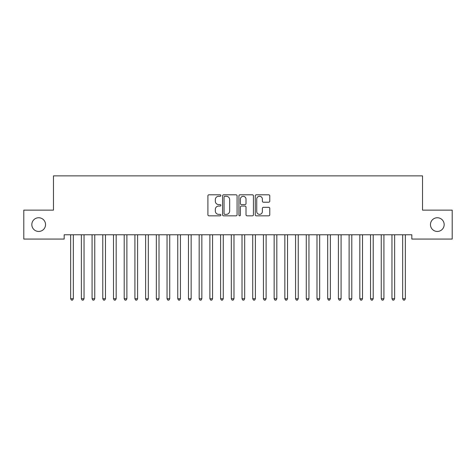 <?xml version="1.0" encoding="UTF-8"?>
<svg xmlns="http://www.w3.org/2000/svg" width="476" height="476" viewBox="0 0 476 476"><rect width="100%" height="100%" fill="white"/><g stroke="black" fill="none" stroke-linecap="round" stroke-linejoin="round"><path stroke-width="0.71" d="M220.864 195.547A0.738 0.738 0 0 0 220.126 194.809L208.958 194.809A1.053 1.053 0 0 0 207.905 195.862L207.905 214.783A1.053 1.053 0 0 0 208.958 215.836L220.126 215.836A0.738 0.738 0 0 0 220.864 215.098A0.738 0.738 0 0 0 220.126 214.367L218.68 214.367A3.362 3.362 0 0 1 215.319 210.999L215.319 209.422A3.362 3.362 0 0 1 218.68 206.06L220.126 206.06A0.738 0.738 0 0 0 220.864 205.323A0.738 0.738 0 0 0 220.126 204.591L218.68 204.591A3.362 3.362 0 0 1 215.319 201.223L215.319 199.646A3.362 3.362 0 0 1 218.68 196.285L220.126 196.285A0.738 0.738 0 0 0 220.864 195.547M430.459 224.601A6.854 6.854 0 0 0 437.313 231.455A6.854 6.854 0 0 0 444.167 224.601A6.854 6.854 0 0 0 437.313 217.746A6.854 6.854 0 0 0 430.459 224.601M31.832 224.601A6.854 6.854 0 0 0 38.687 231.455A6.854 6.854 0 0 0 45.541 224.601A6.854 6.854 0 0 0 38.687 217.746A6.854 6.854 0 0 0 31.832 224.601M268.726 202.223A1.053 1.053 0 0 0 269.773 201.169L269.773 195.862A1.053 1.053 0 0 0 268.726 194.809L256.32 194.809A1.053 1.053 0 0 0 255.267 195.862L255.267 214.783A1.053 1.053 0 0 0 256.32 215.836L268.726 215.836A1.053 1.053 0 0 0 269.773 214.783L269.773 208.375A1.053 1.053 0 0 0 268.726 207.322L263.412 207.322A1.053 1.053 0 0 0 262.365 208.375L262.365 211.552A2.814 2.814 0 0 1 259.551 214.367A2.814 2.814 0 0 1 256.737 211.552L256.737 199.093A2.814 2.814 0 0 1 259.551 196.285A2.814 2.814 0 0 1 262.365 199.093L262.365 201.169A1.053 1.053 0 0 0 263.412 202.223L268.726 202.223M411.823 234.775L64.177 234.775L64.177 239.059L23.8 239.059L23.8 210.142L53.467 210.142L53.467 175.87L422.533 175.87L422.533 210.142L452.2 210.142L452.2 239.059L411.823 239.059L411.823 234.775M237.078 195.862A1.053 1.053 0 0 0 236.031 194.809L223.625 194.809A1.053 1.053 0 0 0 222.572 195.862L222.572 214.783A1.053 1.053 0 0 0 223.625 215.836L236.031 215.836A1.053 1.053 0 0 0 237.078 214.783L237.078 195.862M239.969 194.809L252.375 194.809A1.053 1.053 0 0 1 253.428 195.862L253.428 214.783A1.053 1.053 0 0 1 252.375 215.836L247.068 215.836A1.053 1.053 0 0 1 246.015 214.783L246.015 207.114A1.053 1.053 0 0 0 244.967 206.06L241.445 206.06A1.053 1.053 0 0 0 240.392 207.114L240.392 215.098A0.738 0.738 0 0 1 239.654 215.836A0.738 0.738 0 0 1 238.922 215.098L238.922 195.862A1.053 1.053 0 0 1 239.969 194.809M224.779 196.285A0.738 0.738 0 0 0 224.047 197.016L224.047 213.629A0.738 0.738 0 0 0 224.779 214.367L226.302 214.367A3.362 3.362 0 0 0 229.67 210.999L229.67 199.646A3.362 3.362 0 0 0 226.302 196.285L224.779 196.285M246.015 199.146A2.814 2.814 0 0 0 243.206 196.338A2.814 2.814 0 0 0 240.392 199.146L240.392 203.538A1.053 1.053 0 0 0 241.445 204.591L244.967 204.591A1.053 1.053 0 0 0 246.015 203.538L246.015 199.146M70.579 234.936A1.071 1.071 -179.5 0 1 70.656 235.334A1.071 1.071 179.5 0 0 70.579 234.936L70.513 234.775M73.477 234.775L73.411 234.936A1.071 1.071 179.5 0 0 73.334 235.334L73.334 298.738L70.656 298.738L70.656 235.334M73.334 298.738L72.531 300.13L71.459 300.13L70.656 298.738M81.289 234.936A1.071 1.071 -179.5 0 1 81.366 235.334A1.071 1.071 179.5 0 0 81.289 234.936L81.223 234.775M91.999 234.936A1.071 1.071 -179.5 0 1 92.076 235.334A1.071 1.071 179.5 0 0 91.999 234.936L91.933 234.775M84.187 234.775L84.121 234.936A1.071 1.071 179.5 0 0 84.044 235.334L84.044 298.738L81.366 298.738L81.366 235.334M84.044 298.738L83.24 300.13L82.169 300.13L81.366 298.738M94.897 234.775L94.831 234.936A1.071 1.071 179.5 0 0 94.754 235.334L94.754 298.738L92.076 298.738L92.076 235.334M94.754 298.738L93.951 300.13L92.879 300.13L92.076 298.738M102.709 234.936A1.071 1.071 -179.5 0 1 102.786 235.334A1.071 1.071 179.5 0 0 102.709 234.936L102.643 234.775M113.419 234.936A1.071 1.071 -179.5 0 1 113.496 235.334A1.071 1.071 179.5 0 0 113.419 234.936L113.353 234.775M105.607 234.775L105.541 234.936A1.071 1.071 179.5 0 0 105.464 235.334L105.464 298.738L102.786 298.738L102.786 235.334M105.464 298.738L104.66 300.13L103.589 300.13L102.786 298.738M116.317 234.775L116.251 234.936A1.071 1.071 179.5 0 0 116.174 235.334L116.174 298.738L113.496 298.738L113.496 235.334M116.174 298.738L115.37 300.13L114.299 300.13L113.496 298.738M124.129 234.936A1.071 1.071 -179.5 0 1 124.206 235.334A1.071 1.071 179.5 0 0 124.129 234.936L124.063 234.775M127.027 234.775L126.961 234.936A1.071 1.071 179.5 0 0 126.884 235.334L126.884 298.738L124.206 298.738L124.206 235.334M126.884 298.738L126.081 300.13L125.009 300.13L124.206 298.738M134.839 234.936A1.071 1.071 -179.5 0 1 134.916 235.334A1.071 1.071 179.5 0 0 134.839 234.936L134.773 234.775M137.737 234.775L137.671 234.936A1.071 1.071 179.5 0 0 137.594 235.334L137.594 298.738L134.916 298.738L134.916 235.334M137.594 298.738L136.791 300.13L135.719 300.13L134.916 298.738M145.549 234.936A1.071 1.071 -179.5 0 1 145.626 235.334A1.071 1.071 179.5 0 0 145.549 234.936L145.483 234.775M148.447 234.775L148.381 234.936A1.071 1.071 179.5 0 0 148.304 235.334L148.304 298.738L145.626 298.738L145.626 235.334M148.304 298.738L147.5 300.13L146.429 300.13L145.626 298.738M156.259 234.936A1.071 1.071 -179.5 0 1 156.336 235.334A1.071 1.071 179.5 0 0 156.259 234.936L156.193 234.775M159.157 234.775L159.091 234.936A1.071 1.071 179.5 0 0 159.014 235.334L159.014 298.738L156.336 298.738L156.336 235.334M159.014 298.738L158.21 300.13L157.139 300.13L156.336 298.738M166.969 234.936A1.071 1.071 -179.5 0 1 167.046 235.334A1.071 1.071 179.5 0 0 166.969 234.936L166.903 234.775M169.867 234.775L169.801 234.936A1.071 1.071 179.5 0 0 169.724 235.334L169.724 298.738L167.046 298.738L167.046 235.334M169.724 298.738L168.92 300.13L167.85 300.13L167.046 298.738M177.679 234.936A1.071 1.071 -179.5 0 1 177.756 235.334A1.071 1.071 179.5 0 0 177.679 234.936L177.613 234.775M180.577 234.775L180.511 234.936A1.071 1.071 179.5 0 0 180.434 235.334L180.434 298.738L177.756 298.738L177.756 235.334M180.434 298.738L179.63 300.13L178.56 300.13L177.756 298.738M188.389 234.936A1.071 1.071 -179.5 0 1 188.466 235.334A1.071 1.071 179.5 0 0 188.389 234.936L188.323 234.775M191.287 234.775L191.221 234.936A1.071 1.071 179.5 0 0 191.144 235.334L191.144 298.738L188.466 298.738L188.466 235.334M191.144 298.738L190.34 300.13L189.269 300.13L188.466 298.738M199.099 234.936A1.071 1.071 -179.5 0 1 199.176 235.334A1.071 1.071 179.5 0 0 199.099 234.936L199.033 234.775M201.997 234.775L201.931 234.936A1.071 1.071 179.5 0 0 201.854 235.334L201.854 298.738L199.176 298.738L199.176 235.334M201.854 298.738L201.05 300.13L199.98 300.13L199.176 298.738M209.809 234.936A1.071 1.071 -179.5 0 1 209.886 235.334A1.071 1.071 179.5 0 0 209.809 234.936L209.743 234.775M212.707 234.775L212.641 234.936A1.071 1.071 179.5 0 0 212.564 235.334L212.564 298.738L209.886 298.738L209.886 235.334M212.564 298.738L211.76 300.13L210.69 300.13L209.886 298.738M220.519 234.936A1.071 1.071 -179.5 0 1 220.596 235.334A1.071 1.071 179.5 0 0 220.519 234.936L220.453 234.775M223.417 234.775L223.351 234.936A1.071 1.071 179.5 0 0 223.274 235.334L223.274 298.738L220.596 298.738L220.596 235.334M223.274 298.738L222.47 300.13L221.4 300.13L220.596 298.738M231.229 234.936A1.071 1.071 -179.5 0 1 231.306 235.334A1.071 1.071 179.5 0 0 231.229 234.936L231.163 234.775M234.127 234.775L234.061 234.936A1.071 1.071 179.5 0 0 233.984 235.334L233.984 298.738L231.306 298.738L231.306 235.334M233.984 298.738L233.18 300.13L232.109 300.13L231.306 298.738M241.939 234.936A1.071 1.071 -179.5 0 1 242.016 235.334A1.071 1.071 179.5 0 0 241.939 234.936L241.873 234.775M244.837 234.775L244.771 234.936A1.071 1.071 179.5 0 0 244.694 235.334L244.694 298.738L242.016 298.738L242.016 235.334M244.694 298.738L243.89 300.13L242.82 300.13L242.016 298.738M252.649 234.936A1.071 1.071 -179.5 0 1 252.726 235.334A1.071 1.071 179.5 0 0 252.649 234.936L252.583 234.775M255.547 234.775L255.481 234.936A1.071 1.071 179.5 0 0 255.404 235.334L255.404 298.738L252.726 298.738L252.726 235.334M255.404 298.738L254.6 300.13L253.53 300.13L252.726 298.738M263.359 234.936A1.071 1.071 -179.5 0 1 263.436 235.334A1.071 1.071 179.5 0 0 263.359 234.936L263.293 234.775M266.257 234.775L266.191 234.936A1.071 1.071 179.5 0 0 266.114 235.334L266.114 298.738L263.436 298.738L263.436 235.334M266.114 298.738L265.31 300.13L264.24 300.13L263.436 298.738M274.069 234.936A1.071 1.071 -179.5 0 1 274.146 235.334A1.071 1.071 179.5 0 0 274.069 234.936L274.003 234.775M276.967 234.775L276.901 234.936A1.071 1.071 179.5 0 0 276.824 235.334L276.824 298.738L274.146 298.738L274.146 235.334M276.824 298.738L276.02 300.13L274.95 300.13L274.146 298.738M284.779 234.936A1.071 1.071 -179.5 0 1 284.856 235.334A1.071 1.071 179.5 0 0 284.779 234.936L284.713 234.775M287.677 234.775L287.611 234.936A1.071 1.071 179.5 0 0 287.534 235.334L287.534 298.738L284.856 298.738L284.856 235.334M287.534 298.738L286.73 300.13L285.659 300.13L284.856 298.738M295.489 234.936A1.071 1.071 -179.5 0 1 295.566 235.334A1.071 1.071 179.5 0 0 295.489 234.936L295.423 234.775M298.387 234.775L298.321 234.936A1.071 1.071 179.5 0 0 298.244 235.334L298.244 298.738L295.566 298.738L295.566 235.334M298.244 298.738L297.44 300.13L296.37 300.13L295.566 298.738M306.199 234.936A1.071 1.071 -179.5 0 1 306.276 235.334A1.071 1.071 179.5 0 0 306.199 234.936L306.133 234.775M309.097 234.775L309.031 234.936A1.071 1.071 179.5 0 0 308.954 235.334L308.954 298.738L306.276 298.738L306.276 235.334M308.954 298.738L308.15 300.13L307.079 300.13L306.276 298.738M316.909 234.936A1.071 1.071 -179.5 0 1 316.986 235.334A1.071 1.071 179.5 0 0 316.909 234.936L316.843 234.775M327.619 234.936A1.071 1.071 -179.5 0 1 327.696 235.334A1.071 1.071 179.5 0 0 327.619 234.936L327.553 234.775M338.329 234.936A1.071 1.071 -179.5 0 1 338.406 235.334A1.071 1.071 179.5 0 0 338.329 234.936L338.263 234.775M349.039 234.936A1.071 1.071 -179.5 0 1 349.116 235.334A1.071 1.071 179.5 0 0 349.039 234.936L348.973 234.775M359.749 234.936A1.071 1.071 -179.5 0 1 359.826 235.334A1.071 1.071 179.5 0 0 359.749 234.936L359.683 234.775M370.459 234.936A1.071 1.071 -179.5 0 1 370.536 235.334A1.071 1.071 179.5 0 0 370.459 234.936L370.393 234.775M381.169 234.936A1.071 1.071 -179.5 0 1 381.246 235.334A1.071 1.071 179.5 0 0 381.169 234.936L381.103 234.775M319.807 234.775L319.741 234.936A1.071 1.071 179.5 0 0 319.664 235.334L319.664 298.738L316.986 298.738L316.986 235.334M319.664 298.738L318.86 300.13L317.789 300.13L316.986 298.738M330.517 234.775L330.451 234.936A1.071 1.071 179.5 0 0 330.374 235.334L330.374 298.738L327.696 298.738L327.696 235.334M330.374 298.738L329.57 300.13L328.5 300.13L327.696 298.738M341.227 234.775L341.161 234.936A1.071 1.071 179.5 0 0 341.084 235.334L341.084 298.738L338.406 298.738L338.406 235.334M341.084 298.738L340.28 300.13L339.209 300.13L338.406 298.738M351.937 234.775L351.871 234.936A1.071 1.071 179.5 0 0 351.794 235.334L351.794 298.738L349.116 298.738L349.116 235.334M351.794 298.738L350.99 300.13L349.919 300.13L349.116 298.738M362.647 234.775L362.581 234.936A1.071 1.071 179.5 0 0 362.504 235.334L362.504 298.738L359.826 298.738L359.826 235.334M362.504 298.738L361.7 300.13L360.63 300.13L359.826 298.738M373.357 234.775L373.291 234.936A1.071 1.071 179.5 0 0 373.214 235.334L373.214 298.738L370.536 298.738L370.536 235.334M373.214 298.738L372.41 300.13L371.339 300.13L370.536 298.738M384.067 234.775L384.001 234.936A1.071 1.071 179.5 0 0 383.924 235.334L383.924 298.738L381.246 298.738L381.246 235.334M383.924 298.738L383.12 300.13L382.05 300.13L381.246 298.738M391.879 234.936A1.071 1.071 -179.5 0 1 391.956 235.334A1.071 1.071 179.5 0 0 391.879 234.936L391.813 234.775M394.777 234.775L394.711 234.936A1.071 1.071 179.5 0 0 394.634 235.334L394.634 298.738L391.956 298.738L391.956 235.334M394.634 298.738L393.83 300.13L392.76 300.13L391.956 298.738M402.589 234.936A1.071 1.071 -179.5 0 1 402.666 235.334A1.071 1.071 179.5 0 0 402.589 234.936L402.523 234.775M405.487 234.775L405.421 234.936A1.071 1.071 179.5 0 0 405.344 235.334L405.344 298.738L402.666 298.738L402.666 235.334M405.344 298.738L404.54 300.13L403.469 300.13L402.666 298.738"/></g></svg>
